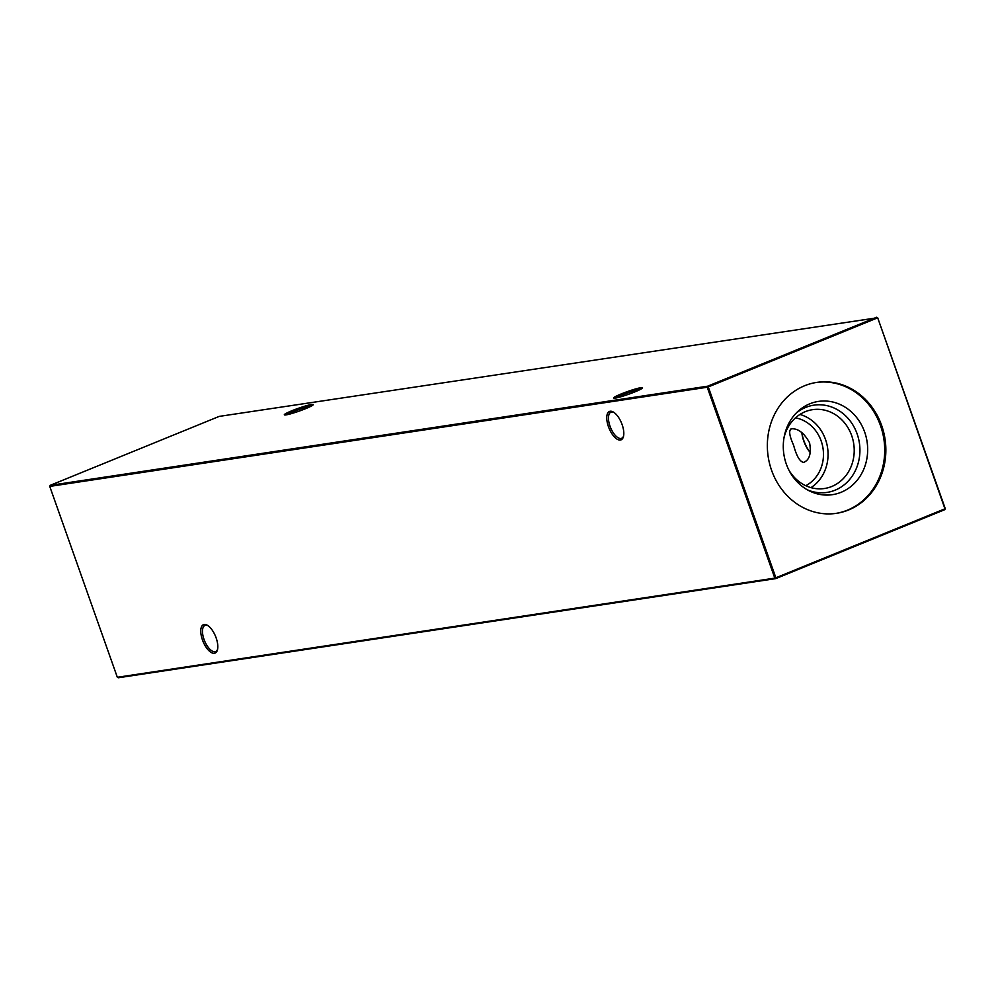 <?xml version="1.0" encoding="UTF-8"?>
<svg xmlns="http://www.w3.org/2000/svg" width="995" height="995" viewBox="0 0 995 995"><rect width="100%" height="100%" fill="white"/><g stroke="black" fill="none" stroke-linecap="round" stroke-linejoin="round"><path stroke-width="1.49" d="M622.124 424.604A15.335 6.754 67.8 0 1 623.405 436.755A15.335 6.754 67.8 0 1 616.676 438.907A15.335 6.754 67.8 0 1 608.442 426.668A15.335 6.754 67.8 0 1 613.306 412.017A15.335 6.754 67.8 0 1 622.124 424.604M613.915 412.39A14.104 6.219 -112.2 0 0 610.98 412.154A14.104 6.219 -112.2 0 0 610.01 426.171A14.104 6.219 -112.2 0 0 621.639 438.285A14.104 6.219 -112.2 0 0 623.567 436.059M216.126 637.857A15.335 6.754 67.8 0 1 217.407 650.009A15.335 6.754 67.8 0 1 210.691 652.16A15.335 6.754 67.8 0 1 202.458 639.922A15.335 6.754 67.8 0 1 207.321 625.258A15.335 6.754 67.8 0 1 216.126 637.857M207.93 625.644A14.104 6.219 -112.2 0 0 204.982 625.407A14.104 6.219 -112.2 0 0 204.025 639.424A14.104 6.219 -112.2 0 0 215.641 651.538A14.104 6.219 -112.2 0 0 217.582 649.312M305.639 408.659A15.335 1.455 160.5 0 1 284.446 414.927A15.335 1.455 160.5 0 1 291.958 410.724A15.335 1.455 160.5 0 1 306.609 405.649A15.335 1.455 160.5 0 1 313.238 404.729A15.335 1.455 160.5 0 1 305.639 408.659M311.472 405.997A14.104 1.343 -19.5 0 0 310.925 406.06A14.104 1.343 -19.5 0 0 292.916 411.793A14.104 1.343 -19.5 0 0 286.622 414.803M634.909 391.868A15.335 1.455 160.5 0 1 613.728 398.124A15.335 1.455 160.5 0 1 621.228 393.933A15.335 1.455 160.5 0 1 635.88 388.858A15.335 1.455 160.5 0 1 642.509 387.938A15.335 1.455 160.5 0 1 634.909 391.868M640.743 389.194A14.104 1.343 -19.5 0 0 640.208 389.269A14.104 1.343 -19.5 0 0 622.186 395.003A14.104 1.343 -19.5 0 0 615.893 398M801.87 432.813A21.119 9.303 -112.2 0 0 809.594 451.742M801.846 432.539A17.922 7.898 -112.2 0 0 801.958 433.633A17.922 7.898 -112.2 0 0 809.084 451.096A17.922 7.898 -112.2 0 0 810.378 452.663M803.55 462.414C799.756 461.605 796.435 455.859 793.587 445.175C789.172 435.362 788.525 429.89 791.634 428.783C798.264 428.447 804.234 433.111 809.569 442.763C811.472 453.596 809.457 460.15 803.55 462.414L804.408 462.165M790.876 428.982L791.634 428.783M783.985 437.837A39.862 35.584 -98.6 0 1 805.291 411.669A39.862 35.584 -98.6 0 1 812.592 409.666A39.862 35.584 -98.6 0 1 852.889 439.616A39.862 35.584 -98.6 0 1 831.783 486.48A39.862 35.584 -98.6 0 1 824.482 488.495A39.862 35.584 -98.6 0 1 788.848 470.013M795.838 413.46A44.116 39.377 -98.6 0 1 805.776 407.39A44.116 39.377 -98.6 0 1 857.105 433.832A44.116 39.377 -98.6 0 1 835.091 490.187A44.116 39.377 -98.6 0 1 807.343 489.814M841.136 492.276A47.151 42.076 -98.6 0 1 809.358 490.883A47.151 42.076 -98.6 0 1 797.443 411.843A47.151 42.076 -98.6 0 1 809.806 403.796A47.151 42.076 -98.6 0 1 864.655 432.041A47.151 42.076 -98.6 0 1 841.136 492.276M816.161 382.49A66.192 59.091 -98.6 0 1 882.59 432.626A66.192 59.091 -98.6 0 1 847.466 510.149A66.192 59.091 -98.6 0 1 835.912 513.395M848.598 509.975A66.192 59.091 -98.6 0 1 836.484 513.321A66.192 59.091 -98.6 0 1 769.558 463.583A66.192 59.091 -98.6 0 1 804.607 385.749A66.192 59.091 -98.6 0 1 816.733 382.403A66.192 59.091 -98.6 0 1 883.647 432.141A66.192 59.091 -98.6 0 1 848.598 509.975M795.515 417.85A35.882 32.027 -98.6 0 1 821.186 441.009A35.882 32.027 -98.6 0 1 805.751 485.709M877.665 317.716L219.223 416.395L50.16 485.361L707.644 386.197L876.707 317.231L877.341 317.94L708.278 386.918L775.864 577.784L944.939 508.806L877.665 317.716L945.25 508.594L944.84 509.639L775.777 578.605L118.293 677.769L117.335 677.284L774.819 578.12L707.234 387.242L49.75 486.406L117.335 677.284M799.943 414.455A39.862 35.584 -98.6 0 1 827.566 447.713A39.862 35.584 -98.6 0 1 810.975 487.637M944.84 509.639L945.25 508.594M775.777 578.605L775.864 577.784L774.819 578.12L775.777 578.605M708.278 386.918L707.644 386.197L707.234 387.242L708.278 386.918M50.16 485.361L49.75 486.406"/></g></svg>
